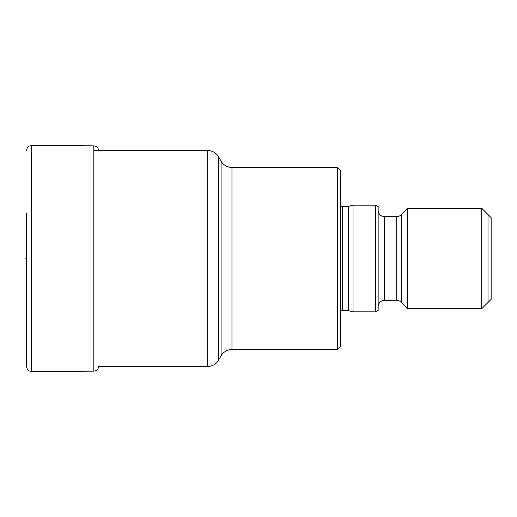 <?xml version="1.0" encoding="UTF-8"?>
<svg xmlns="http://www.w3.org/2000/svg" width="517" height="517" viewBox="0 0 517 517"><rect width="100%" height="100%" fill="white"/><g stroke="black" fill="none" stroke-linecap="round" stroke-linejoin="round"><path stroke-width="0.78" d="M337.349 349.524L340.483 346.39L340.483 170.61L337.349 167.476L231.965 167.476L231.965 349.524L337.349 349.524L337.349 167.476M231.965 167.476A12.557 12.557 0 0 1 221.095 161.194L221.095 355.806A12.557 12.557 0 0 1 231.965 349.524M221.095 161.194L218.555 156.8A12.557 12.557 0 0 0 207.685 150.525L93.816 150.525M221.095 355.806L218.555 360.2A12.557 12.557 0 0 1 207.685 366.475L98.676 366.475M375.639 311.861L375.639 205.139L378.153 206.587L378.153 310.413L375.639 311.861L353.04 311.861L348.678 310.691A2.514 2.514 0 0 0 348.025 310.607L342.37 310.607A2.514 2.514 0 0 0 340.483 311.454M353.04 311.861L353.04 205.139L348.678 206.309A2.514 2.514 0 0 1 348.025 206.393L342.37 206.393A2.514 2.514 0 0 1 340.483 205.546M375.639 205.139L353.04 205.139M481.734 308.72L481.734 208.28L491.15 217.696L491.15 299.304L481.734 308.72L407.654 308.72L401.179 302.245A6.275 6.275 0 0 0 396.739 300.403L384.428 300.403A6.275 6.275 0 0 0 378.153 306.678M407.654 308.72L407.654 208.28L401.179 214.755A6.275 6.275 0 0 1 396.739 216.597L384.428 216.597A6.275 6.275 0 0 1 378.153 210.322M481.734 208.28L407.654 208.28M488.009 214.555L488.009 302.445M401.379 302.445L401.379 214.555M98.682 366.249C98.404 369.216 96.782 370.851 93.816 371.148L31.543 371.497C28.577 371.238 26.955 369.629 26.664 366.669L26.664 212.894M98.682 150.751C98.404 147.784 96.782 146.149 93.816 145.852L31.543 145.503C28.577 145.762 26.955 147.371 26.664 150.331M26.664 366.669L26.664 304.106M26.664 258.5L25.85 258.5M207.685 150.525L207.685 366.475M218.555 156.8L218.555 360.2M342.37 310.607L342.37 206.393M348.025 310.607L348.025 206.393M348.678 310.691L348.678 206.309M384.428 300.403L384.428 216.597M396.739 300.403L396.739 216.597M401.179 302.245L401.179 214.755M31.543 371.497L31.543 145.503M93.816 371.148L93.816 145.852"/></g></svg>
